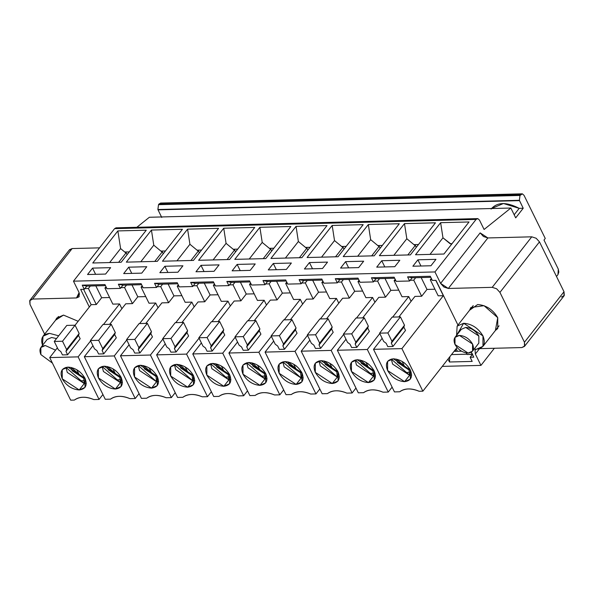 <?xml version="1.0" encoding="UTF-8"?>
<svg xmlns="http://www.w3.org/2000/svg" width="594" height="594" viewBox="0 0 594 594"><rect width="100%" height="100%" fill="white"/><g stroke="black" fill="none" stroke-linecap="round" stroke-linejoin="round"><path stroke-width="0.89" d="M468.117 353.081L454.997 344.483L454.989 337.385L459.429 335.432L472.549 344.037L472.557 351.136L468.117 353.081C473.136 352.391 474.613 349.369 472.549 344.037C469.371 338.728 464.998 335.855 459.429 335.432C454.41 336.13 452.932 339.144 454.997 344.483C458.174 349.792 462.548 352.658 468.117 353.081M472.557 351.136L478.831 343.117L478.831 336.018L465.711 327.413L461.271 329.366L454.989 337.385M476.44 349.22C483.82 348.195 485.989 343.763 482.959 335.907C478.289 328.103 471.859 323.886 463.662 323.262L456.593 335.335L457.135 326.128L463.662 323.262L482.959 335.907L482.967 346.354L476.44 349.22L474.161 349.086L476.44 349.22M465.711 327.413C471.28 327.836 475.653 330.709 478.831 336.018M52.42 363.09L40.875 354.581L40.875 347.483L45.315 345.53L55.532 350.17L45.315 345.53C40.295 346.228 38.818 349.242 40.875 354.581L52.42 363.09M51.589 337.511L56.519 338.565L51.589 337.511L47.156 339.464L40.875 347.483M42.478 345.433L43.02 336.226L49.547 333.36L58.672 335.81L49.547 333.36C42.167 334.385 39.991 338.818 43.028 346.666M456.43 349.25L454.774 351.366L461.516 351.195L454.774 351.366L456.43 349.25M449.472 361.954L449.799 356.779M449.829 356.742L449.495 361.998L448.024 359.043L449.472 361.998M420.953 266.015L417.894 259.808L412.875 266.223L430.947 265.756L435.966 259.348L430.947 265.756L412.875 266.223L417.894 259.808L435.966 259.348L417.894 259.808L420.953 266.015M440.629 222.683L415.518 254.759L443.926 254.032L469.03 221.963L440.629 222.683L442.968 237.823L440.629 222.683L469.03 221.963L443.926 254.032L415.518 254.759L440.629 222.683M429.997 254.388L442.968 237.823L429.997 254.388M409.615 280.999L412.125 277.792L407.573 276.849L409.615 280.999L407.573 276.849L412.125 277.792L430.806 277.316L412.125 277.792L409.615 280.999L396.191 281.341L409.615 280.999M451.492 244.431L442.968 237.823L450.096 243.718L452.041 243.666L451.128 243.689L451.492 244.431M472.193 361.419L470.151 357.261L473.76 357.172L471.324 352.22L473.76 357.172L470.151 357.261L472.661 354.054M457.967 325.067L435.951 280.331L457.967 325.067M466.906 354.202L451.507 354.596L466.906 354.202M449.495 361.998L472.171 361.419L449.495 361.998M522.059 193.83L160.573 203.051L158.509 204.678L157.885 209.526L161.739 217.463L157.885 209.526L158.509 204.678L159.14 203.876L520.626 194.654L522.408 193.859L524.042 195.359L545.247 238.454L543.993 240.058L558.301 269.134L557.952 274.651L556.504 276.477L557.952 274.651L558.835 272.037L558.301 269.134L543.993 240.058L545.247 238.454L524.042 195.359L522.408 193.859L519.995 195.456L519.379 200.297L523.225 208.242L515.696 217.864L510.855 208.034L484.095 229.477L479.499 220.129L477.866 218.637L476.084 219.424L434.964 271.941L440.6 283.397L480.145 232.885L440.6 283.397L443.918 287.028L448.322 288.461L487.867 237.942L483.464 236.516L480.145 232.885L487.867 237.942L448.322 288.461L492.211 287.34L531.764 236.82L487.867 237.942L531.764 236.82L492.211 287.34L496.614 288.766L499.933 292.397L539.478 241.884L536.159 238.253L531.764 236.82L536.159 238.253L539.478 241.884L499.933 292.397L524.457 342.241L564.003 291.728L539.478 241.884L564.003 291.728L524.457 342.241L524.457 346.413L521.851 347.564L479.714 348.641L521.851 347.564L524.754 345.953L524.457 342.241L499.933 292.397L496.614 288.766L492.211 287.34L448.322 288.461L440.6 283.397L434.964 271.941L73.47 281.17L79.106 292.619L76.5 297.943L32.603 299.064L29.7 300.683L29.997 304.388L44.639 334.155L29.997 304.388L29.99 300.215L32.603 299.064L76.5 297.943L79.113 296.8L79.106 292.619L73.47 281.17L114.59 228.645L116.372 227.858M479.484 348.715L475.341 354.009L480.947 365.399L494.364 348.262L480.947 365.399L442.278 366.387L480.947 365.399L475.341 354.009L479.484 348.715M432.335 280.42L430.294 276.269L407.573 276.849L430.294 276.269L432.335 280.42L435.951 280.331L432.335 280.42M524.457 346.413L564.01 295.901L564.003 291.728L564.3 295.433L561.397 297.052M476.017 349.22L475.051 350.297L475.341 354.009L475.051 350.297L476.017 349.22M497.735 317.686L484.036 305.672L470.871 307.514L469.564 310.254L477.665 304.529C486.189 305.182 492.879 309.571 497.742 317.686L495.396 330.479L497.742 328.549L497.735 317.686M477.517 218.599L116.023 227.829L114.59 228.645L476.084 219.424L114.59 228.645L73.47 281.17L434.964 271.941L476.084 219.424L477.866 218.637L479.499 220.129L484.095 229.477L510.855 208.034L149.369 217.263L136.843 227.294L149.369 217.263L510.855 208.034L515.696 217.864L523.225 208.242L519.208 208.346L514.174 214.776L519.208 208.346L503.46 203.504L491.468 208.531M472.646 354.054L470.151 357.261L472.171 361.419M80.658 289.397L89.323 307.009L80.658 289.397L84.274 289.3L82.232 285.15L104.952 284.571L106.994 288.721L120.419 288.38L118.377 284.229L141.097 283.65L143.147 287.8L156.571 287.459L154.529 283.301L177.25 282.722L179.291 286.88L192.723 286.538L190.674 282.38L213.402 281.801L215.444 285.959L228.868 285.61L226.826 281.459L249.547 280.88L251.589 285.031L265.021 284.689L262.971 280.539L285.699 279.96L287.741 284.11L301.165 283.769L299.124 279.618L321.844 279.032L323.886 283.19L337.318 282.848L335.276 278.69L357.996 278.111L360.038 282.269L373.463 281.927L371.421 277.769L394.141 277.19L396.191 281.341L394.141 277.19L371.421 277.769L373.463 281.927L360.038 282.269L357.996 278.111L335.276 278.69L337.318 282.848L323.886 283.19L321.844 279.032L299.124 279.618L301.165 283.769L287.741 284.11L285.699 279.96L262.971 280.539L265.021 284.689L251.589 285.031L249.547 280.88L226.826 281.459L228.868 285.61L215.444 285.959L213.402 281.801L190.674 282.38L192.723 286.538L179.291 286.88L177.25 282.722L154.529 283.301L156.571 287.459L143.147 287.8L141.097 283.65L118.377 284.229L120.419 288.38L106.994 288.721L104.952 284.571L82.232 285.15L84.274 289.3L80.658 289.397M55.584 320.173L63.499 315.095L78.148 321.28L63.499 315.095L56.705 318.08L55.584 320.173M491.097 209.066C497.119 202.019 506.489 201.782 519.208 208.346L523.225 208.242L519.483 200.631L157.989 209.853L519.379 200.297L157.885 209.526L519.379 200.297L519.995 195.456L158.509 204.678L519.995 195.456L520.626 194.654L159.14 203.876L160.915 203.089M394.661 278.237L375.98 278.72L373.463 281.927L375.98 278.72L371.421 277.769L375.98 278.72L394.661 278.237M358.509 279.165L339.827 279.64L337.318 282.848L339.827 279.64L335.276 278.69L339.827 279.64L358.509 279.165M322.364 280.086L303.675 280.561L301.165 283.769L303.675 280.561L299.124 279.618L303.675 280.561L322.364 280.086M286.211 281.007L267.53 281.482L265.021 284.689L267.53 281.482L262.971 280.539L267.53 281.482L286.211 281.007M250.067 281.927L231.378 282.402L228.868 285.61L231.378 282.402L226.826 281.459L231.378 282.402L250.067 281.927M213.914 282.848L195.233 283.331L192.723 286.538L195.233 283.331L190.674 282.38L195.233 283.331L213.914 282.848M177.769 283.776L159.081 284.251L156.571 287.459L159.081 284.251L154.529 283.301L159.081 284.251L177.769 283.776M141.617 284.697L122.936 285.172L120.419 288.38L122.936 285.172L118.377 284.229L122.936 285.172L141.617 284.697M105.465 285.617L86.783 286.093L84.274 289.3L86.783 286.093L82.232 285.15L86.783 286.093L105.465 285.617M121.161 262.266L92.761 262.993L117.872 230.918L146.273 230.197L121.161 262.266L146.273 230.197L117.872 230.918L92.761 262.993L121.161 262.266M105.606 274.064L87.533 274.525L92.553 268.109L110.625 267.649L105.606 274.064L110.625 267.649L92.553 268.109L87.533 274.525L105.606 274.064M157.313 261.345L126.329 262.14L151.44 230.064L182.425 229.277L157.313 261.345L182.425 229.277L151.44 230.064L126.329 262.14L157.313 261.345M141.758 273.136L123.678 273.596L128.705 267.181L146.777 266.721L141.758 273.136L146.777 266.721L128.705 267.181L123.678 273.596L141.758 273.136M193.458 260.424L162.474 261.212L187.585 229.143L218.57 228.348L193.458 260.424L218.57 228.348L187.585 229.143L162.474 261.212L193.458 260.424M177.903 272.215L159.831 272.676L164.85 266.261L182.922 265.8L177.903 272.215L182.922 265.8L164.85 266.261L159.831 272.676L177.903 272.215M229.611 259.504L198.626 260.291L223.738 228.222L254.722 227.428L229.611 259.504L254.722 227.428L223.738 228.222L198.626 260.291L229.611 259.504M214.055 271.295L195.975 271.755L201.002 265.34L219.075 264.879L214.055 271.295L219.075 264.879L201.002 265.34L195.975 271.755L214.055 271.295M265.763 258.583L234.771 259.37L259.882 227.294L290.867 226.507L265.763 258.583L290.867 226.507L259.882 227.294L234.771 259.37L265.763 258.583M250.2 270.374L232.128 270.834L237.147 264.419L255.227 263.959L250.2 270.374L255.227 263.959L237.147 264.419L232.128 270.834L250.2 270.374M301.908 257.655L270.923 258.449L296.035 226.373L327.019 225.586L301.908 257.655L327.019 225.586L296.035 226.373L270.923 258.449L301.908 257.655M286.353 269.446L268.28 269.906L273.299 263.498L291.372 263.031L286.353 269.446L291.372 263.031L273.299 263.498L268.28 269.906L286.353 269.446M338.06 256.734L307.076 257.529L332.18 225.453L363.164 224.658L338.06 256.734L363.164 224.658L332.18 225.453L307.076 257.529L338.06 256.734M322.497 268.525L304.425 268.985L309.444 262.57L327.524 262.11L322.497 268.525L327.524 262.11L309.444 262.57L304.425 268.985L322.497 268.525M374.205 255.814L343.221 256.601L368.332 224.532L399.317 223.738L374.205 255.814L399.317 223.738L368.332 224.532L343.221 256.601L374.205 255.814M358.65 267.604L340.577 268.065L345.597 261.65L363.669 261.189L358.65 267.604L363.669 261.189L345.597 261.65L340.577 268.065L358.65 267.604M410.357 254.893L379.373 255.68L404.484 223.604L435.469 222.817L410.357 254.893L435.469 222.817L404.484 223.604L379.373 255.68L410.357 254.893M394.795 266.684L376.722 267.144L381.749 260.729L399.821 260.269L394.795 266.684L399.821 260.269L381.749 260.729L376.722 267.144L394.795 266.684M79.596 293.985L76.5 297.943L79.596 293.985M69.246 250.163L72.149 248.552L99.554 247.854L72.149 248.552L32.603 299.064L72.149 248.552L69.543 249.695L29.99 300.215M166.127 216.832L192.983 216.149L166.127 216.832M202.279 215.912L229.136 215.228L202.272 215.912M238.424 214.991L265.288 214.3L238.424 214.991M274.577 214.063L301.433 213.38L274.569 214.063M310.721 213.142L337.585 212.459L310.721 213.142M346.874 212.221L373.73 211.538L346.866 212.221M383.026 211.301L409.882 210.61L383.019 211.301M419.171 210.38L446.027 209.689L419.171 210.38M455.323 209.452L482.18 208.769L455.316 209.452M348.648 267.857L345.597 261.65L348.648 267.857M312.503 268.778L309.444 262.57L312.503 268.778M276.351 269.706L273.299 263.498L276.351 269.706M240.206 270.626L237.147 264.419L240.206 270.626M204.054 271.547L201.002 265.34L204.054 271.547M167.909 272.468L164.85 266.261L167.909 272.468M131.757 273.396L128.705 267.181L131.757 273.396M95.604 274.317L92.553 268.109L95.604 274.317M384.801 266.936L381.749 260.729L384.801 266.936M380.153 248.218L379.195 246.272L371.681 255.88L379.195 246.272L380.153 248.218M344 249.138L343.05 247.201L335.528 256.801L343.05 247.201L344 249.138M307.855 250.067L306.898 248.121L299.383 257.722L306.898 248.121L307.855 250.067M271.703 250.987L270.753 249.042L263.231 258.642L270.753 249.042L271.703 250.987M235.558 251.908L234.6 249.963L227.086 259.563L234.6 249.963L235.558 251.908M199.406 252.829L198.448 250.891L190.934 260.491L198.448 250.891L199.406 252.829M163.261 253.749L162.303 251.811L154.789 261.412L162.303 251.811L163.261 253.749M127.109 254.678L126.151 252.732L118.637 262.333L126.151 252.732L127.109 254.678M416.305 247.297L415.347 245.352L407.826 254.952L415.347 245.352L416.305 247.297M393.844 255.309L406.816 238.743L404.484 223.604L406.816 238.743L413.951 244.639L418.473 244.52L414.983 244.609L415.347 245.352L414.983 244.609L413.951 244.639L415.139 245.619L406.816 238.743L393.844 255.309M357.692 256.237L370.671 239.664L368.332 224.532L370.671 239.664L377.799 245.56L382.321 245.448L378.831 245.537L379.195 246.272L378.831 245.537L377.799 245.56L378.987 246.54L370.671 239.664L357.692 256.237M321.547 257.157L334.519 240.585L332.18 225.453L334.519 240.585L341.647 246.48L346.176 246.369L342.686 246.458L343.05 247.201L342.686 246.458L341.647 246.48L342.835 247.468L334.519 240.585L321.547 257.157M285.395 258.078L298.366 241.513L296.035 226.373L298.366 241.513L305.502 247.408L310.023 247.29L306.534 247.379L306.898 248.121L306.534 247.379L305.502 247.408L306.69 248.389L298.366 241.513L285.395 258.078M249.25 258.999L262.221 242.434L259.882 227.294L262.221 242.434L269.349 248.329L273.879 248.21L270.381 248.299L270.753 249.042L270.381 248.299L269.349 248.329L270.537 249.309L262.221 242.434L249.25 258.999M213.098 259.927L226.069 243.354L223.738 228.222L226.069 243.354L233.204 249.25L237.726 249.131L234.236 249.22L234.6 249.963L234.236 249.22L233.204 249.25L234.392 250.23L226.069 243.354L213.098 259.927M176.953 260.848L189.924 244.275L187.585 229.143L189.924 244.275L197.052 250.171L201.581 250.059L198.084 250.148L198.448 250.891L198.084 250.148L197.052 250.171L198.24 251.158L189.924 244.275L176.953 260.848M140.8 261.768L153.772 245.196L151.44 230.064L153.772 245.196L160.907 251.091L165.429 250.98L161.939 251.069L162.303 251.811L161.939 251.069L160.907 251.091L162.095 252.079L153.772 245.196L140.8 261.768M109.645 262.563L120.597 248.582L117.872 230.918L120.597 248.582L124.755 252.019L129.277 251.901L125.787 251.99L126.151 252.732L125.787 251.99L124.755 252.019L125.943 252.999L120.597 248.582L109.645 262.563M467.047 354.492L466.297 352.955L467.047 354.492L472.23 354.388L471.198 352.294L472.334 354.262L467.092 354.484M435.788 280.331L443.347 295.686L401.915 348.611L422.861 391.179L457.046 347.527L422.861 391.179L401.915 348.611L443.347 295.686L435.788 280.331M457.439 351.299L456.14 348.671L457.439 351.299M91.149 304.677L83.598 289.323L91.149 304.677L96.317 304.544L88.409 288.484L84.845 288.573L88.409 288.484L90.347 286.004L88.409 288.484L96.317 304.544L91.149 304.677L75.074 325.208L91.149 304.677M70.671 400.17L49.718 357.595L57.38 347.809L49.718 357.595L70.671 400.17L74.361 400.074L70.671 400.17M430.279 279.759L431.986 279.715L430.279 279.759L438.179 295.819L443.347 295.686L438.179 295.819L430.279 279.759L431.341 278.4L430.279 279.759M421.658 296.243L414.946 296.413L398.871 316.944L414.946 296.413L421.658 296.243L413.751 280.175L410.187 280.271L413.751 280.175L415.689 277.702L413.751 280.175L421.658 296.243L426.989 289.427L421.658 296.243M382.135 338.313L373.515 349.331L401.915 348.611L373.515 349.331L394.461 391.906L399.71 391.773C404.507 388.179 410.996 388.016 419.164 391.275L422.861 391.179L419.164 391.275C411.471 388.008 404.989 388.172 399.71 391.773L394.461 391.906L373.515 349.331L382.135 338.313M434.934 289.226L426.989 289.427L434.934 289.226M392.953 346.48L387.785 346.614L392.953 346.48L391.312 343.146L391.943 341.246L387.86 332.944L379.596 333.152L383.687 341.461L386.145 343.273L387.785 346.614L386.145 343.273L383.687 341.461L379.596 333.152L387.86 332.944L391.943 341.246L391.312 343.146L392.953 346.48L405.509 330.442L392.953 346.48M404.581 381.66C397.371 381.11 391.713 377.398 387.6 370.53C384.934 363.625 386.85 359.719 393.339 358.813C400.549 359.37 406.214 363.075 410.32 369.951C412.993 376.856 411.078 380.761 404.581 381.66L410.328 379.135L410.32 369.951L393.339 358.813L387.6 361.338L387.6 370.53L404.581 381.66L409.608 375.245L392.619 364.115L391.312 359.073L409.608 375.245L404.581 381.66M395.842 280.635L394.126 280.68L402.034 296.74L408.746 296.569L411.093 301.336L408.746 296.569L402.034 296.74L394.126 280.68L395.842 280.635M357.982 281.601L365.882 297.661L372.594 297.49L374.94 302.257L372.594 297.49L365.882 297.661L357.982 281.601L359.689 281.556L357.982 281.601L359.043 280.242L357.982 281.601M378.794 297.334L385.506 297.163L377.606 281.103L374.042 281.192L377.606 281.103L379.544 278.623L377.606 281.103L385.506 297.163L378.794 297.334L362.719 317.864L378.794 297.334M321.829 282.521L329.737 298.589L336.449 298.418L338.788 303.178L336.449 298.418L329.737 298.589L321.829 282.521L323.544 282.477L321.829 282.521L322.891 281.162L321.829 282.521M342.641 298.255L349.361 298.084L341.453 282.024L337.889 282.113L341.453 282.024L343.391 279.551L341.453 282.024L349.361 298.084L342.641 298.255L326.574 318.785L342.641 298.255M285.684 283.449L293.584 299.51L300.297 299.339L302.643 304.098L300.297 299.339L293.584 299.51L285.684 283.449L287.392 283.405L285.684 283.449L286.746 282.091L285.684 283.449M306.497 299.183L313.209 299.005L305.309 282.944L301.737 283.034L305.309 282.944L307.247 280.472L305.309 282.944L313.209 299.005L306.497 299.183L290.421 319.713L306.497 299.183M249.532 284.37L257.432 300.43L264.152 300.26L266.491 305.026L264.152 300.26L257.432 300.43L249.532 284.37L251.24 284.326L249.532 284.37L250.594 283.011L249.532 284.37M270.344 300.104L277.056 299.933L269.156 283.865L265.592 283.962L269.156 283.865L271.094 281.393L269.156 283.865L277.056 299.933L270.344 300.104L254.269 320.634L270.344 300.104M213.38 285.291L221.287 301.351L227.999 301.18L230.346 305.947L227.999 301.18L221.287 301.351L213.38 285.291L215.095 285.246L213.38 285.291L214.449 283.932L213.38 285.291M234.199 301.024L240.912 300.854L233.004 284.793L229.44 284.882L233.004 284.793L234.942 282.313L233.004 284.793L240.912 300.854L234.199 301.024L218.124 321.554L234.199 301.024M177.235 286.211L185.135 302.279L191.855 302.108L194.193 306.868L191.855 302.108L185.135 302.279L177.235 286.211L178.943 286.167L177.235 286.211L178.297 284.853L177.235 286.211M198.047 301.945L204.759 301.774L196.859 285.714L193.295 285.803L196.859 285.714L198.797 283.234L196.859 285.714L204.759 301.774L198.047 301.945L181.972 322.475L198.047 301.945M141.082 287.132L148.99 303.2L155.702 303.029L158.049 307.789L155.702 303.029L148.99 303.2L141.082 287.132L142.798 287.095L141.082 287.132L142.152 285.781L141.082 287.132M161.902 302.866L168.614 302.695L160.707 286.635L157.143 286.724L160.707 286.635L162.645 284.162L160.707 286.635L168.614 302.695L161.902 302.866L145.827 323.403L161.902 302.866M104.938 288.06L112.838 304.121L119.55 303.95L121.896 308.717L119.55 303.95L112.838 304.121L104.938 288.06L106.645 288.016L104.938 288.06L105.999 286.702L104.938 288.06M125.75 303.794L132.462 303.623L124.562 287.555L120.998 287.652L124.562 287.555L126.5 285.083L124.562 287.555L132.462 303.623L125.75 303.794L109.675 324.324L125.75 303.794M74.361 400.074L74.361 400.074C79.165 396.48 85.655 396.317 93.822 399.576L99.072 399.443L78.118 356.868L49.718 357.595L78.118 356.868L90.6 340.934L78.118 356.868L99.072 399.443L102.925 394.52L99.072 399.443L93.822 399.576C86.13 396.309 79.648 396.473 74.361 400.074M79.24 389.961C72.03 389.412 66.372 385.699 62.259 378.831C59.593 371.926 61.509 368.02 67.998 367.114C75.208 367.671 80.866 371.376 84.979 378.252C87.645 385.157 85.736 389.063 79.24 389.961L84.987 387.436L84.979 378.252L67.998 367.114L62.251 369.639L62.259 378.831L79.24 389.961L84.259 383.546L67.278 372.416L65.964 367.374L84.259 383.546L79.24 389.961M109.593 297.527L101.648 297.728L96.317 304.544L101.648 297.728L95.812 285.863L101.648 297.728L109.593 297.527M103.482 324.48L119.55 303.95L103.482 324.48M67.612 354.781L62.444 354.915L67.612 354.781L65.971 351.448L66.602 349.547L62.519 341.246L54.254 341.453L58.346 349.762L60.803 351.574L62.444 354.915L60.803 351.574L58.346 349.762L54.254 341.453L62.519 341.246L66.602 349.547L65.971 351.448L67.612 354.781L80.168 338.743L67.612 354.781M395.196 279.321L394.126 280.68L395.196 279.321M421.153 277.561L426.989 289.427L421.153 277.561M403.868 327.108L405.509 330.442L403.868 327.108L391.312 343.146L403.868 327.108L404.499 325.215L403.868 327.108M392.151 317.114L400.415 316.906L404.499 325.215L391.943 341.246L404.499 325.215L400.415 316.906L387.86 332.944L400.415 316.906L392.151 317.114L379.596 333.152L392.151 317.114M411.635 374.985L409.608 375.245L411.635 374.985M385.009 278.489L390.845 290.347L398.789 290.147L390.845 290.347L385.506 297.163L390.845 290.347L385.001 278.489M345.99 339.241L337.362 350.252L367.315 349.495L379.796 333.553L367.315 349.495L388.261 392.062L392.114 387.147L388.261 392.062L383.019 392.196C375.326 388.929 368.837 389.092 363.558 392.693L358.308 392.827L337.362 350.252L345.99 339.241M392.671 317.099L408.746 296.569L392.671 317.099M356.801 347.401L351.641 347.535L356.801 347.401L355.16 344.067L355.799 342.174L351.707 333.865L343.451 334.073L347.535 342.382L350 344.201L351.641 347.535L350 344.201L347.535 342.382L343.451 334.073L351.707 333.865L355.799 342.174L355.16 344.067L356.801 347.401L369.357 331.363L356.801 347.401M346.866 393.124C339.174 389.85 332.692 390.013 327.405 393.622L322.163 393.755L301.21 351.18L331.162 350.415L343.644 334.474L331.162 350.415L352.116 392.99L355.969 388.068L352.116 392.99L346.866 393.124L352.116 392.99L331.162 350.415L301.21 351.18L309.838 340.162L301.21 351.18L322.163 393.755L327.405 393.622C332.209 390.028 338.691 389.857 346.866 393.124M362.637 291.067L354.692 291.268L349.361 298.084L354.692 291.268L348.856 279.41L354.692 291.268L362.637 291.067M356.526 318.028L372.594 297.49L356.526 318.028M320.656 348.322L315.488 348.455L320.656 348.322L319.015 344.988L319.646 343.094L315.562 334.786L307.298 334.994L311.39 343.302L313.847 345.121L315.488 348.455L313.847 345.121L311.39 343.302L307.298 334.994L315.562 334.786L319.646 343.094L319.015 344.988L320.656 348.322L333.212 332.291L320.656 348.322M363.558 392.693L363.558 392.693C368.354 389.1 374.844 388.936 383.019 392.196L388.261 392.062L367.315 349.495L337.362 350.252L358.308 392.827L363.558 392.693M326.485 291.988L318.547 292.196L313.209 299.005L318.547 292.196L312.704 280.331L318.547 292.196L326.485 291.988M273.693 341.082L265.065 352.101L295.018 351.336L307.499 335.395L295.018 351.336L315.963 393.911L319.817 388.988L315.963 393.911L310.721 394.045C303.029 390.77 296.54 390.941 291.26 394.542L286.011 394.676L265.065 352.101L273.693 341.082M320.374 318.948L336.449 298.418L320.374 318.948M284.504 349.25L279.343 349.376L284.504 349.25L282.863 345.908L283.501 344.015L279.41 335.707L271.146 335.922L275.237 344.223L277.702 346.042L279.343 349.376L277.702 346.042L275.237 344.223L271.146 335.922L279.41 335.707L283.501 344.015L282.863 345.908L284.504 349.25L297.059 333.212L284.504 349.25M290.34 292.909L282.395 293.117L277.056 299.933L282.395 293.117L276.559 281.252L282.395 293.117L290.34 292.909M237.541 342.003L228.913 353.022L258.865 352.257L271.347 336.315L258.865 352.257L279.819 394.832L283.672 389.909L279.819 394.832L274.569 394.965C266.877 391.698 260.395 391.862 255.108 395.463L249.866 395.597L228.913 353.022L237.541 342.003M284.222 319.869L300.297 299.339L284.222 319.869M248.359 350.17L243.191 350.304L248.359 350.17L246.718 346.837L247.349 344.936L243.265 336.627L235.001 336.843L239.085 345.151L241.55 346.963L243.191 350.304L241.55 346.963L239.085 345.151L235.001 336.843L243.265 336.627L247.349 344.936L246.718 346.837L248.359 350.17L260.914 334.132L248.359 350.17M291.26 394.542L291.26 394.542C296.057 390.949 302.546 390.785 310.721 394.045L315.963 393.911L295.018 351.336L265.065 352.101L286.011 394.676L291.26 394.542M254.187 293.837L246.25 294.037L240.912 300.854L246.25 294.037L240.407 282.172L246.25 294.037L254.187 293.837M201.388 342.924L192.768 353.942L222.72 353.178L235.194 337.244L222.72 353.178L243.666 395.752L247.52 390.83L243.666 395.752L238.424 395.886C230.732 392.619 224.242 392.783 218.963 396.384L213.714 396.517L192.768 353.942L201.388 342.924M248.077 320.79L264.152 300.26L248.077 320.79M212.207 351.091L207.046 351.225L212.207 351.091L210.566 347.757L211.204 345.857L207.113 337.555L198.849 337.763L202.94 346.072L205.405 347.891L207.046 351.225L205.405 347.891L202.94 346.072L198.849 337.763L207.113 337.555L211.204 345.857L210.566 347.757L212.207 351.091L224.762 335.053L212.207 351.091M255.108 395.463L255.108 395.463C259.912 391.869 266.394 391.706 274.569 394.965L279.819 394.832L258.865 352.257L228.913 353.022L249.866 395.597L255.108 395.463M218.043 294.758L210.098 294.958L204.759 301.774L210.098 294.958L204.262 283.1L210.098 294.958L218.043 294.758M165.243 343.852L156.616 354.87L186.568 354.106L199.049 338.164L186.568 354.106L207.521 396.681L211.367 391.758L207.521 396.681L202.272 396.814C194.58 393.54 188.09 393.703 182.811 397.304L177.569 397.438L156.616 354.87L165.243 343.852M211.924 321.71L227.999 301.18L211.924 321.71M176.062 352.012L170.894 352.145L176.062 352.012L174.413 348.678L175.052 346.785L170.968 338.476L162.704 338.684L166.788 346.993L169.253 348.812L170.894 352.145L169.253 348.812L166.788 346.993L162.704 338.684L170.968 338.476L175.052 346.785L174.413 348.678L176.062 352.012L188.61 335.974L176.062 352.012M218.963 396.384L218.963 396.384C223.76 392.79 230.249 392.627 238.424 395.886L243.666 395.752L222.72 353.178L192.768 353.942L213.714 396.517L218.963 396.384M181.89 295.678L173.945 295.879L168.614 302.695L173.945 295.879L168.109 284.021L173.945 295.879L181.89 295.678M129.091 344.772L120.471 355.791L150.423 355.026L162.897 339.085L150.423 355.026L171.369 397.601L175.223 392.679L171.369 397.601L166.12 397.735C158.427 394.461 151.945 394.624 146.666 398.232L141.417 398.366L120.471 355.791L129.091 344.772M175.779 322.639L191.855 302.108L175.779 322.639M139.909 352.94L134.741 353.066L139.909 352.94L138.268 349.599L138.907 347.705L134.816 339.397L126.552 339.612L130.643 347.913L133.101 349.732L134.741 353.066L133.101 349.732L130.643 347.913L126.552 339.612L134.816 339.397L138.907 347.705L138.268 349.599L139.909 352.94L152.465 336.902L139.909 352.94M182.811 397.304L182.811 397.304C187.615 393.718 194.097 393.547 202.272 396.814L207.521 396.681L186.568 354.106L156.616 354.87L177.569 397.438L182.811 397.304M131.965 284.942L137.801 296.807L145.745 296.599L137.801 296.807L132.462 303.623L137.801 296.807L131.957 284.942M92.946 345.693L84.318 356.712L114.271 355.947L126.752 340.006L114.271 355.947L135.217 398.522L139.07 393.599L135.217 398.522L129.975 398.656C122.282 395.381 115.793 395.552 110.514 399.153L105.264 399.287L84.318 356.712L92.946 345.693M139.627 323.559L155.702 303.029L139.627 323.559M103.757 353.861L98.597 353.987L103.757 353.861L102.116 350.519L102.755 348.626L98.663 340.317L90.407 340.533L94.491 348.841L96.956 350.653L98.597 353.987L96.956 350.653L94.491 348.841L90.407 340.533L98.663 340.317L102.755 348.626L102.116 350.519L103.757 353.861L116.313 337.823L103.757 353.861M146.666 398.232L146.666 398.232C151.463 394.639 157.952 394.475 166.12 397.735L171.369 397.601L150.423 355.026L120.471 355.791L141.417 398.366L146.666 398.232M110.514 399.153L110.514 399.153C115.31 395.559 121.8 395.396 129.975 398.656L135.217 398.522L114.271 355.947L84.318 356.712L105.264 399.287L110.514 399.153M86.293 383.293L84.259 383.546L86.293 383.293M78.527 335.41L80.168 338.743L78.527 335.41L65.971 351.448L78.527 335.41L79.158 333.516L78.527 335.41M66.81 325.415L75.074 325.208L79.158 333.516L66.602 349.547L79.158 333.516L75.074 325.208L62.519 341.246L75.074 325.208L66.81 325.415L54.254 341.453L66.81 325.415M405.984 372.468L409.311 372.379L405.984 372.468M409.073 370.01L409.608 375.245L409.073 370.01L396.599 359.155L397.49 362.414L409.073 370.01L410.283 369.869L409.073 370.01L409.838 369.03L409.073 370.01M368.436 382.581C361.226 382.031 355.561 378.319 351.455 371.45C348.782 364.545 350.698 360.64 357.194 359.741C364.404 360.291 370.062 364.003 374.175 370.871C376.841 377.777 374.925 381.682 368.436 382.581L374.175 380.056L374.175 370.871L357.194 359.741L351.448 362.266L351.455 371.45L368.436 382.581L373.455 376.165L356.474 365.035L355.16 359.994L373.455 376.165L368.436 382.581M367.716 328.029L369.357 331.363L367.716 328.029L355.16 344.067L367.716 328.029L368.354 326.136L367.716 328.029M356.006 318.035L364.263 317.827L368.354 326.136L355.799 342.174L368.354 326.136L364.263 317.827L351.707 333.865L364.263 317.827L356.006 318.035L343.451 334.073L356.006 318.035M332.284 383.509C325.074 382.952 319.416 379.239 315.303 372.371C312.637 365.466 314.553 361.56 321.042 360.662C328.252 361.211 333.91 364.924 338.023 371.792C340.689 378.697 338.78 382.603 332.284 383.509L338.031 380.984L338.023 371.792L321.042 360.662L315.295 363.186L315.303 372.371L332.284 383.509L337.303 377.093L320.322 365.956L319.008 360.914L337.303 377.093L332.284 383.509M331.571 328.95L333.212 332.291L331.571 328.95L319.015 344.988L331.571 328.95L332.202 327.056L331.571 328.95M319.854 318.963L328.118 318.748L332.202 327.056L319.646 343.094L332.202 327.056L328.118 318.748L315.562 334.786L328.118 318.748L319.854 318.963L307.298 334.994L319.854 318.963M296.139 384.429C288.929 383.873 283.264 380.167 279.15 373.292C276.485 366.387 278.4 362.481 284.897 361.583C292.099 362.132 297.765 365.845 301.878 372.713C304.544 379.625 302.628 383.524 296.139 384.429L301.878 381.905L301.878 372.713L284.897 361.583L279.15 364.107L279.15 373.292L296.139 384.429L301.158 378.014L284.177 366.877L282.863 361.843L301.158 378.014L296.139 384.429M295.418 329.878L297.059 333.212L295.418 329.878L282.863 345.908L295.418 329.878L296.057 327.977L295.418 329.878M283.702 319.884L291.966 319.669L296.057 327.977L283.501 344.015L296.057 327.977L291.966 319.669L279.41 335.707L291.966 319.669L283.702 319.884L271.146 335.922L283.702 319.884M259.986 385.35C252.777 384.801 247.119 381.088 243.005 374.22C240.34 367.307 242.248 363.409 248.745 362.503C255.955 363.06 261.612 366.765 265.726 373.641C268.391 380.546 266.483 384.452 259.986 385.35L265.733 382.826L265.726 373.641L248.745 362.503L242.998 365.028L243.005 374.22L259.986 385.35L265.006 378.935L248.025 367.805L246.71 362.763L265.006 378.935L259.986 385.35M259.274 330.799L260.914 334.132L259.274 330.799L246.718 346.837L259.274 330.799L259.905 328.898L259.274 330.799M247.557 320.805L255.821 320.597L259.905 328.898L247.349 344.936L259.905 328.898L255.821 320.597L243.265 336.627L255.821 320.597L247.557 320.805L235.001 336.843L247.557 320.805M223.834 386.271C216.624 385.721 210.967 382.009 206.853 375.141C204.188 368.235 206.103 364.33 212.593 363.424C219.802 363.981 225.468 367.693 229.581 374.562C232.247 381.467 230.331 385.372 223.834 386.271L229.581 383.746L229.581 374.562L212.593 363.424L206.853 365.949L206.853 375.141L223.834 386.271L228.861 379.856L211.88 368.726L210.566 363.684L228.861 379.856L223.834 386.271M223.121 331.719L224.762 335.053L223.121 331.719L210.566 347.757L223.121 331.719L223.76 329.826L223.121 331.719M211.405 321.725L219.669 321.517L223.76 329.826L211.204 345.857L223.76 329.826L219.669 321.517L207.113 337.555L219.669 321.517L211.405 321.725L198.849 337.763L211.405 321.725M187.689 387.191C180.479 386.642 174.822 382.93 170.708 376.061C168.043 369.156 169.951 365.251 176.448 364.352C183.657 364.902 189.315 368.614 193.429 375.482C196.094 382.388 194.179 386.293 187.689 387.191L193.436 384.667L193.429 375.482L176.448 364.352L170.701 366.877L170.708 376.061L187.689 387.191L192.708 380.776L175.727 369.646L174.413 364.605L192.708 380.776L187.689 387.191M186.969 332.64L188.61 335.974L186.969 332.64L174.413 348.678L186.969 332.64L187.607 330.747L186.969 332.64M175.26 322.646L183.516 322.438L187.607 330.747L175.052 346.785L187.607 330.747L183.516 322.438L170.968 338.476L183.516 322.438L175.26 322.646L162.704 338.684L175.26 322.646M151.537 388.12C144.327 387.563 138.669 383.858 134.556 376.982C131.89 370.077 133.806 366.171 140.295 365.273C147.505 365.822 153.17 369.535 157.276 376.403C159.949 383.308 158.034 387.214 151.537 388.12L157.284 385.595L157.276 376.403L140.295 365.273L134.556 367.797L134.556 376.982L151.537 388.12L156.564 381.704L139.583 370.567L138.268 365.533L156.564 381.704L151.537 388.12M150.824 333.561L152.465 336.902L150.824 333.561L138.268 349.599L150.824 333.561L151.455 331.667L150.824 333.561M139.107 323.574L147.371 323.359L151.455 331.667L138.907 347.705L151.455 331.667L147.371 323.359L134.816 339.397L147.371 323.359L139.107 323.574L126.552 339.612L139.107 323.574M115.392 389.04C108.182 388.491 102.517 384.778 98.411 377.91C95.738 370.998 97.654 367.099 104.15 366.194C111.36 366.743 117.018 370.456 121.131 377.324C123.797 384.236 121.881 388.134 115.392 389.04L121.131 386.516L121.131 377.324L104.15 366.194L98.404 368.718L98.411 377.91L115.392 389.04L120.411 382.625L103.43 371.495L102.116 366.453L120.411 382.625L115.392 389.04M114.672 334.489L116.313 337.823L114.672 334.489L102.116 350.519L114.672 334.489L115.31 332.588L114.672 334.489M102.962 324.495L111.219 324.287L115.31 332.588L102.755 348.626L115.31 332.588L111.219 324.287L98.663 340.317L111.219 324.287L102.962 324.495L90.407 340.533L102.962 324.495M80.636 380.769L83.969 380.68L80.636 380.769M83.732 378.311L84.259 383.546L83.732 378.311L71.258 367.456L72.149 370.715L83.732 378.311L84.942 378.17L83.732 378.311L84.496 377.331L83.732 378.311M404.484 366.231L402.093 361.382L404.484 366.231M403.927 362.585L405.197 363.58L403.927 362.585M375.49 375.913L373.455 376.165L375.49 375.913M339.337 376.834L337.303 377.093L339.337 376.834M303.192 377.754L301.158 378.014L303.192 377.754M267.04 378.675L265.006 378.935L267.04 378.675M230.895 379.603L228.861 379.856L230.895 379.603M194.743 380.524L192.708 380.776L194.743 380.524M158.591 381.445L156.564 381.704L158.591 381.445M122.446 382.365L120.411 382.625L122.446 382.365M79.143 374.532L76.752 369.683L79.143 374.532M78.586 370.886L79.856 371.881L78.586 370.886M369.832 373.388L373.166 373.307L369.832 373.388M372.921 370.931L373.455 376.165L372.921 370.931L360.454 360.083L361.345 363.342L372.921 370.931L374.138 370.79L372.921 370.931L373.685 369.958L372.921 370.931M336.776 371.851L337.303 377.093L336.776 371.851L324.302 361.004L325.193 364.263L336.776 371.851L337.986 371.718L336.776 371.851L337.541 370.879L336.776 371.851M300.623 372.772L301.158 378.014L300.623 372.772L288.157 361.924L289.048 365.184L300.623 372.772L301.841 372.638L300.623 372.772L301.388 371.799L300.623 372.772M264.478 373.7L265.006 378.935L264.478 373.7L252.005 362.845L252.896 366.104L264.478 373.7L265.689 373.559L264.478 373.7L265.236 372.72L264.478 373.7M228.326 374.621L228.861 379.856L228.326 374.621L215.852 363.773L216.751 367.033L228.326 374.621L229.536 374.48L228.326 374.621L229.091 373.641L228.326 374.621M192.174 375.542L192.708 380.776L192.174 375.542L179.707 364.694L180.598 367.953L192.174 375.542L193.392 375.408L192.174 375.542L192.939 374.569L192.174 375.542M156.029 376.462L156.564 381.704L156.029 376.462L143.555 365.614L144.446 368.874L156.029 376.462L157.239 376.329L156.029 376.462L156.794 375.49L156.029 376.462M119.877 377.39L120.411 382.625L119.877 377.39L107.41 366.535L108.301 369.795L119.877 377.39L121.094 377.249L119.877 377.383L120.641 376.41L119.877 377.39M116.788 379.848L120.122 379.759L116.788 379.848M368.332 367.151L365.949 362.303L368.332 367.151M367.783 363.506L369.052 364.501L367.783 363.506M332.9 365.421L331.63 364.426L332.9 365.421M296.755 366.35L295.485 365.347L296.755 366.35M260.603 367.27L259.333 366.275L260.603 367.27M224.458 368.191L223.181 367.196L224.458 368.191M188.305 369.112L187.036 368.117L188.305 369.112M152.161 370.032L150.883 369.037L152.161 370.032M116.008 370.96L114.739 369.965L116.008 370.96M115.288 373.611L112.905 368.763L115.288 373.611M332.187 368.08L329.796 363.224L332.187 368.08M296.035 369L293.644 364.144L296.035 369M264.716 376.069L261.382 376.158L264.716 376.069M259.882 369.921L257.499 365.072L259.882 369.921M228.564 376.99L225.237 377.079L228.564 376.99M223.738 370.842L221.347 365.993L223.738 370.842M187.585 371.77L185.202 366.914L187.585 371.77M151.44 372.69L149.049 367.834L151.44 372.69M457.142 326.121L473.218 305.583M482.974 346.347L499.049 325.809M43.028 336.219L58.472 316.491"/></g></svg>
